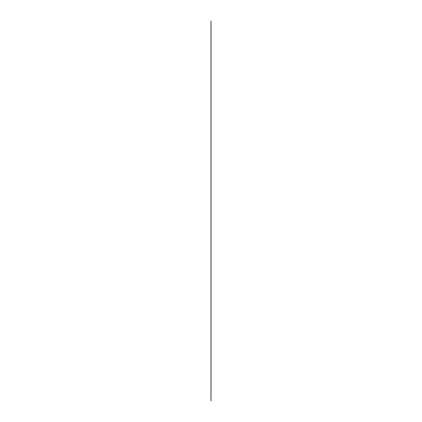 <?xml version="1.0" encoding="UTF-8"?>
<svg xmlns="http://www.w3.org/2000/svg" width="422" height="422" viewBox="0 0 422 422"><rect width="100%" height="100%" fill="white"/><g stroke="black" fill="none" stroke-linecap="round" stroke-linejoin="round"><path stroke-width="0.63" d="M211 119.125L211 85.381L211 119.125M211 149.256L211 275.598L211 149.256M211 141.956L211 147.373L211 141.956M211 141.423L211 130.456C211 135.283 211 135.283 211 130.456C211 135.283 211 135.283 211 130.456L211 141.423M211 123.155L211 53.372L211 123.155M211 113.534C211 125.608 211 125.608 211 113.534M211 277.476L211 391.173L211 277.476M211 351.373L211 343.856M211 347.037L211 348.445M211 358.325L211 370.416M211 314.258L211 335.036M211 337.79L211 386.832M211 326.475L211 360.42M211 21.279L211 357.46M211 74.05L211 31.75L211 74.05M211 72.035L211 70.295L211 72.035M211 70.295L211 35.511L211 70.295M211 36.503L211 31.75L211 36.503M211 87.212L211 57.134L211 87.212M211 400.9L211 21.1M211 260.553L211 275.598L211 260.553M211 353.119L211 387.101C211 392.655 211 392.655 211 387.101L211 353.119M211 351.136L211 344.099L211 351.136"/></g></svg>
